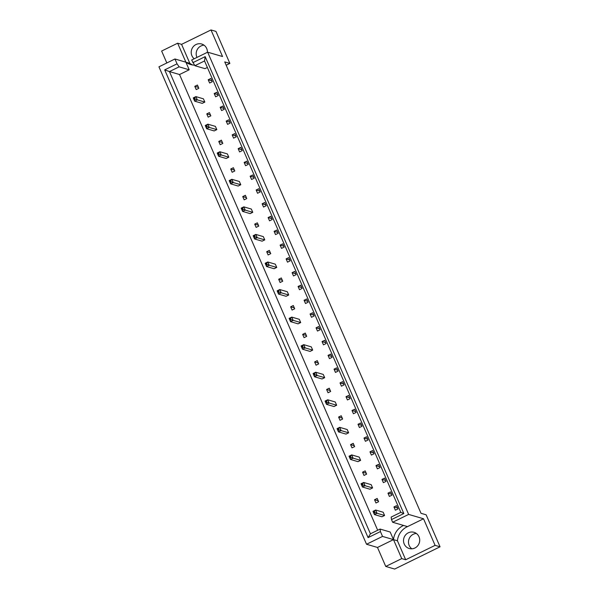 <?xml version="1.0" encoding="UTF-8"?>
<svg xmlns="http://www.w3.org/2000/svg" width="599" height="599" viewBox="0 0 599 599"><rect width="100%" height="100%" fill="white"/><g stroke="black" fill="none" stroke-linecap="round" stroke-linejoin="round"><path stroke-width="0.9" d="M196.974 57.414A8.446 8.064 106.3 0 1 200.964 45.981A8.446 8.064 106.3 0 1 204.027 45.172M194.188 58.777A8.446 8.064 106.3 0 1 196 44.528A8.446 8.064 106.3 0 1 201.676 44.019A8.446 8.064 106.3 0 1 207.389 52.308M411.85 548.804A8.446 8.064 106.3 0 1 408.525 541.211A8.446 8.064 106.3 0 1 413.273 534.263A8.446 8.064 106.3 0 1 416.342 533.454M408.308 532.811A8.446 8.064 -73.7 0 0 403.531 541.129A8.446 8.064 -73.7 0 0 409.244 548.512A8.446 8.064 -73.7 0 0 414.912 548.003A8.446 8.064 -73.7 0 0 419.697 539.684A8.446 8.064 -73.7 0 0 413.984 532.301A8.446 8.064 -73.7 0 0 408.308 532.811M408.638 514.414L392.644 522.253L407.537 526.611L423.53 518.771L435.091 545.36L440.055 546.805L426.136 514.796L421 513.298L224.737 61.907L229.866 63.412L215.954 31.403L210.99 29.95L222.543 56.531L207.658 52.18L408.638 514.414L423.53 518.771M166.829 62.962L161.64 51.042L177.641 43.203L189.202 69.791L179.535 74.523L169.45 71.573L370.437 533.806L380.103 529.074L390.189 532.024L393.491 539.624L397.429 540.77A16.884 16.128 106.3 0 1 406.931 526.888A16.884 16.128 106.3 0 1 407.537 526.611M403.599 525.458A16.884 16.128 -73.7 0 0 402.992 525.735A16.884 16.128 -73.7 0 0 393.491 539.624L377.49 547.456L385.749 566.444L394.651 569.05L440.055 546.805M377.49 547.456L366.536 544.251L158.945 66.826L174.945 58.987L177.049 63.823L179.116 66.841L169.45 71.573L164.703 69.873L177.049 63.823M207.374 67.462L204.97 68.645L194.885 65.695L191.658 60.012L207.658 52.18M174.945 58.987L185.9 62.191A16.884 16.128 -73.7 0 0 190.669 64.542A16.884 16.128 -73.7 0 0 194.518 65.156M179.535 74.523L377.692 530.257M210.841 78.469L212.256 81.726L209.62 83.014L208.205 79.764L210.841 78.469M196.21 89.588L194.795 86.331L197.43 85.036L198.846 88.293L196.21 89.588M216.838 92.246L218.253 95.503L215.61 96.798L214.195 93.541L216.838 92.246M194.682 97.854L193.941 98.221L194.51 99.524L195.244 99.157L194.682 97.854L195.895 96.611L203.42 98.82L204.836 102.07L202.2 103.365L194.668 101.164L193.252 97.907L195.895 96.611L197.311 99.868L204.836 102.07M222.828 106.03L224.243 109.288L221.6 110.575L220.185 107.326L222.828 106.03M208.19 117.149L206.775 113.892L209.418 112.597L210.833 115.854L208.19 117.149M228.818 119.807L230.233 123.065L227.598 124.36L226.175 121.103L228.818 119.807M206.662 125.416L205.929 125.783L206.49 127.078L207.232 126.718L206.662 125.416L207.875 124.173L215.408 126.382L216.823 129.631L214.18 130.926L206.648 128.725L205.232 125.468L207.875 124.173L209.291 127.43L216.823 129.631M234.808 133.592L236.223 136.842L233.588 138.137L232.172 134.88L234.808 133.592M220.177 144.703L218.762 141.454L221.398 140.159L222.813 143.416L220.177 144.703M240.805 147.369L242.221 150.626L239.578 151.921L238.162 148.664L240.805 147.369M218.65 152.977L217.909 153.337L218.478 154.639L219.212 154.28L218.65 152.977L219.863 151.734L227.388 153.936L228.803 157.193L226.167 158.488L218.635 156.287L217.22 153.03L219.863 151.734L221.278 154.991L228.803 157.193M246.795 161.153L248.211 164.403L245.568 165.698L244.152 162.441L246.795 161.153M232.157 172.265L230.742 169.015L233.385 167.72L234.801 170.977L232.157 172.265M252.785 174.93L254.201 178.188L251.565 179.475L250.142 176.226L252.785 174.93M230.63 180.539L229.896 180.898L230.458 182.201L231.199 181.841L230.63 180.539L231.843 179.296L239.375 181.497L240.791 184.754L238.147 186.049L230.615 183.848L229.2 180.591L231.843 179.296L233.258 182.553L240.791 184.754M258.775 188.707L260.191 191.965L257.555 193.26L256.14 190.003L258.775 188.707M244.145 199.826L242.73 196.577L245.365 195.281L246.781 198.539L244.145 199.826M264.773 202.492L266.188 205.749L263.545 207.037L262.13 203.787L264.773 202.492M242.617 208.1L241.876 208.459L242.445 209.762L243.179 209.403L242.617 208.1L243.83 206.857L251.355 209.058L252.771 212.316L250.135 213.611L242.602 211.402L241.187 208.153L243.83 206.857L245.246 210.114L252.771 212.316M270.763 216.269L272.178 219.526L269.535 220.821L268.12 217.564L270.763 216.269M256.125 227.388L254.71 224.131L257.353 222.843L258.768 226.093L256.125 227.388M276.753 230.053L278.168 233.311L275.525 234.598L274.11 231.349L276.753 230.053M254.597 235.662L253.864 236.021L254.425 237.324L255.167 236.964L254.597 235.662L255.81 234.419L263.343 236.62L264.758 239.877L262.115 241.172L254.582 238.964L253.167 235.714L255.81 234.419L257.226 237.676L264.758 239.877M282.743 243.83L284.158 247.088L281.523 248.383L280.107 245.126L282.743 243.83M268.112 254.949L266.697 251.692L269.333 250.404L270.748 253.654L268.112 254.949M288.74 257.615L290.156 260.864L287.513 262.16L286.097 258.903L288.74 257.615M266.585 263.223L265.844 263.582L266.413 264.885L267.147 264.526L266.585 263.223L267.798 261.98L275.323 264.181L276.738 267.439L274.102 268.734L266.57 266.525L265.155 263.275L267.798 261.98L269.213 265.237L276.738 267.439M294.73 271.392L296.146 274.649L293.503 275.944L292.087 272.687L294.73 271.392M280.092 282.511L278.677 279.254L281.32 277.958L282.735 281.216L280.092 282.511M300.72 285.176L302.136 288.426L299.493 289.721L298.077 286.464L300.72 285.176M278.565 290.785L277.831 291.144L278.393 292.447L279.134 292.08L278.565 290.785L279.778 289.542L287.31 291.743L288.725 295L286.082 296.288L278.55 294.087L277.135 290.829L279.778 289.542L281.193 292.791L288.725 295M306.71 298.953L308.126 302.21L305.49 303.506L304.075 300.249L306.71 298.953M292.08 310.072L290.665 306.815L293.3 305.52L294.715 308.777L292.08 310.072M312.708 312.73L314.123 315.987L311.48 317.283L310.065 314.026L312.708 312.73M290.552 318.339L289.811 318.705L290.38 320.008L291.114 319.641L290.552 318.339L291.765 317.103L299.29 319.304L300.705 322.562L298.07 323.849L290.537 321.648L289.122 318.391L291.765 317.103L293.181 320.353L300.705 322.562M318.698 326.515L320.113 329.772L317.47 331.06L316.055 327.81L318.698 326.515M304.06 337.634L302.645 334.377L305.288 333.081L306.703 336.339L304.06 337.634M324.688 340.292L326.103 343.549L323.46 344.844L322.045 341.587L324.688 340.292M302.532 345.9L301.799 346.267L302.36 347.57L303.101 347.203L302.532 345.9L303.745 344.657L311.278 346.866L312.693 350.116L310.05 351.411L302.517 349.21L301.102 345.952L303.745 344.657L305.161 347.914L312.693 350.116M330.678 354.076L332.093 357.333L329.457 358.621L328.042 355.372L330.678 354.076M316.047 365.195L314.632 361.938L317.268 360.643L318.683 363.9L316.047 365.195M336.675 367.853L338.091 371.11L335.447 372.406L334.032 369.149L336.675 367.853M314.52 373.462L313.779 373.828L314.348 375.124L315.081 374.764L314.52 373.462L315.733 372.219L323.258 374.427L324.673 377.677L322.037 378.972L314.505 376.771L313.09 373.514L315.733 372.219L317.148 375.476L324.673 377.677M342.665 381.638L344.081 384.887L341.437 386.183L340.022 382.926L342.665 381.638M328.027 392.757L326.612 389.5L329.255 388.204L330.67 391.461L328.027 392.757M348.655 395.415L350.071 398.672L347.427 399.967L346.012 396.71L348.655 395.415M326.5 401.023L325.766 401.382L326.328 402.685L327.069 402.326L326.5 401.023L327.713 399.78L335.245 401.989L336.66 405.238L334.017 406.534L326.485 404.332L325.07 401.075L327.713 399.78L329.128 403.037L336.66 405.238M354.645 409.199L356.061 412.449L353.425 413.744L352.01 410.487L354.645 409.199M340.015 420.311L338.6 417.061L341.235 415.766L342.65 419.023L340.015 420.311M360.643 422.976L362.058 426.233L359.415 427.529L358 424.272L360.643 422.976M338.487 428.584L337.746 428.944L338.315 430.247L339.049 429.887L338.487 428.584L339.7 427.342L347.225 429.543L348.64 432.8L346.005 434.095L338.472 431.894L337.057 428.637L339.7 427.342L341.116 430.599L348.64 432.8M366.633 436.761L368.048 440.01L365.405 441.306L363.99 438.049L366.633 436.761M351.995 447.872L350.58 444.623L353.223 443.327L354.638 446.584L351.995 447.872M372.623 450.538L374.038 453.795L371.395 455.083L369.98 451.833L372.623 450.538M350.467 456.146L349.734 456.505L350.295 457.808L351.036 457.449L350.467 456.146L351.68 454.903L359.213 457.104L360.628 460.361L357.985 461.657L350.452 459.448L349.037 456.198L351.68 454.903L353.096 458.16L360.628 460.361M378.613 464.315L380.028 467.572L377.392 468.867L375.977 465.61L378.613 464.315M363.982 475.434L362.567 472.177L365.203 470.889L366.618 474.138L363.982 475.434M384.61 478.099L386.026 481.356L383.382 482.644L381.967 479.395L384.61 478.099M362.455 483.707L361.714 484.067L362.283 485.37L363.016 485.01L362.455 483.707L363.66 482.465L371.193 484.666L372.608 487.923L369.972 489.218L362.44 487.009L361.025 483.76L363.66 482.465L365.083 485.722L372.608 487.923M390.6 491.876L392.016 495.133L389.372 496.429L387.957 493.172L390.6 491.876M375.962 502.995L374.547 499.738L377.19 498.45L378.605 501.7L375.962 502.995M396.59 505.661L398.006 508.91L395.362 510.206L393.947 506.949L396.59 505.661M374.435 511.269L373.701 511.628L374.263 512.931L375.004 512.572L374.435 511.269L375.648 510.026L383.18 512.227L384.595 515.484L381.952 516.78L374.42 514.571L373.005 511.321L375.648 510.026L377.063 513.283L384.595 515.484M380.103 529.074L380.432 531.575L368.086 537.625L164.703 69.873M380.432 531.575L382.536 536.419L366.536 544.251M385.749 566.444L401.749 558.612L393.491 539.624L382.536 536.419M177.641 43.203L181.579 44.356L210.99 29.95M435.091 545.36L405.68 559.758L397.429 540.77M401.749 558.612L405.68 559.758M392.644 522.253L391.484 519.58L391.154 517.079L400.813 512.347L204.544 60.963L194.885 65.695M192.818 62.685L205.165 56.635L403.823 513.538L391.484 519.58M229.866 63.412L226.175 65.224M189.202 69.791L179.116 66.841M368.086 537.625L370.437 533.806M205.165 56.635L204.544 60.963M403.823 513.538L400.813 512.347M393.947 506.949L397.616 508.027M374.547 499.738L378.216 500.816M387.957 493.172L391.626 494.242M381.967 479.395L385.636 480.465M362.567 472.177L366.236 473.255M375.977 465.61L379.646 466.681M369.98 451.833L373.649 452.904M350.58 444.623L354.249 445.693M363.99 438.049L367.659 439.127M358 424.272L361.669 425.342M338.6 417.061L342.269 418.132M352.01 410.487L355.679 411.565M346.012 396.71L349.681 397.781M326.612 389.5L330.281 390.57M340.022 382.926L343.691 384.004M334.032 369.149L337.701 370.219M314.632 361.938L318.301 363.009M328.042 355.372L331.711 356.442M322.045 341.587L325.714 342.658M302.645 334.377L306.314 335.447M316.055 327.81L319.724 328.881M310.065 314.026L313.734 315.104M290.665 306.815L294.334 307.886M304.075 300.249L307.744 301.319M298.077 286.464L301.746 287.542M278.677 279.254L282.346 280.332M292.087 272.687L295.756 273.758M286.097 258.903L289.766 259.981M266.697 251.692L270.366 252.771M280.107 245.126L283.776 246.196M274.11 231.349L277.779 232.419M254.71 224.131L258.379 225.209M268.12 217.564L271.789 218.635M262.13 203.787L265.799 204.858M242.73 196.577L246.399 197.648M256.14 190.003L259.809 191.081M250.142 176.226L253.811 177.297M230.742 169.015L234.411 170.086M244.152 162.441L247.821 163.52M238.162 148.664L241.831 149.735M218.762 141.454L222.431 142.525M232.172 134.88L235.841 135.958M226.175 121.103L229.844 122.174M206.775 113.892L210.444 114.963M220.185 107.326L223.854 108.397M214.195 93.541L217.864 94.612M194.795 86.331L198.464 87.402M208.205 79.764L211.874 80.835M185.9 62.191L189.831 63.344L181.579 44.356M192.676 64.984A16.884 16.128 106.3 0 1 189.831 63.344M375.004 512.572L377.063 513.283L374.42 514.571L374.263 512.931M373.701 511.628L373.005 511.321M363.016 485.01L365.083 485.722L362.44 487.009L362.283 485.37M361.714 484.067L361.025 483.76M351.036 457.449L353.096 458.16L350.452 459.448L350.295 457.808M349.734 456.505L349.037 456.198M339.049 429.887L341.116 430.599L338.472 431.894L338.315 430.247M337.746 428.944L337.057 428.637M327.069 402.326L329.128 403.037L326.485 404.332L326.328 402.685M325.766 401.382L325.07 401.075M315.081 374.764L317.148 375.476L314.505 376.771L314.348 375.124M313.779 373.828L313.09 373.514M303.101 347.203L305.161 347.914L302.517 349.21L302.36 347.57M301.799 346.267L301.102 345.952M291.114 319.641L293.181 320.353L290.537 321.648L290.38 320.008M289.811 318.705L289.122 318.391M279.134 292.08L281.193 292.791L278.55 294.087L278.393 292.447M277.831 291.144L277.135 290.829M267.147 264.526L269.213 265.237L266.57 266.525L266.413 264.885M265.844 263.582L265.155 263.275M255.167 236.964L257.226 237.676L254.582 238.964L254.425 237.324M253.864 236.021L253.167 235.714M243.179 209.403L245.246 210.114L242.602 211.402L242.445 209.762M241.876 208.459L241.187 208.153M231.199 181.841L233.258 182.553L230.615 183.848L230.458 182.201M229.896 180.898L229.2 180.591M219.212 154.28L221.278 154.991L218.635 156.287L218.478 154.639M217.909 153.337L217.22 153.03M207.232 126.718L209.291 127.43L206.648 128.725L206.49 127.078M205.929 125.783L205.232 125.468M195.244 99.157L197.311 99.868L194.668 101.164L194.51 99.524M193.941 98.221L193.252 97.907"/></g></svg>
